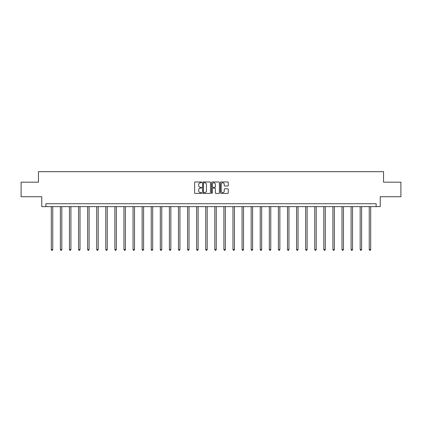 <?xml version="1.0" encoding="UTF-8"?>
<svg xmlns="http://www.w3.org/2000/svg" width="422" height="422" viewBox="0 0 422 422"><rect width="100%" height="100%" fill="white"/><g stroke="black" fill="none" stroke-linecap="round" stroke-linejoin="round"><path stroke-width="0.63" d="M201.684 182.383A0.401 0.401 0 0 0 201.283 181.982L195.212 181.982A0.57 0.57 0 0 0 194.637 182.557L194.637 192.843A0.57 0.57 0 0 0 195.212 193.418L201.283 193.418A0.401 0.401 0 0 0 201.684 193.018A0.401 0.401 0 0 0 201.283 192.617L200.497 192.617A1.83 1.83 0 0 1 198.667 190.786L198.667 189.932A1.83 1.83 0 0 1 200.497 188.101L201.283 188.101A0.401 0.401 0 0 0 201.684 187.7A0.401 0.401 0 0 0 201.283 187.299L200.497 187.299A1.83 1.83 0 0 1 198.667 185.469L198.667 184.614A1.83 1.83 0 0 1 200.497 182.784L201.283 182.784A0.401 0.401 0 0 0 201.684 182.383M227.706 186.012A0.57 0.57 0 0 0 228.276 185.443L228.276 182.557A0.57 0.57 0 0 0 227.706 181.982L220.959 181.982A0.57 0.57 0 0 0 220.389 182.557L220.389 192.843A0.57 0.57 0 0 0 220.959 193.418L227.706 193.418A0.57 0.57 0 0 0 228.276 192.843L228.276 189.357A0.57 0.57 0 0 0 227.706 188.787L224.82 188.787A0.57 0.57 0 0 0 224.246 189.357L224.246 191.087A1.53 1.53 0 0 1 222.716 192.617A1.53 1.53 0 0 1 221.191 191.087L221.191 184.314A1.53 1.53 0 0 1 222.716 182.784A1.53 1.53 0 0 1 224.246 184.314L224.246 185.443A0.57 0.57 0 0 0 224.82 186.012L227.706 186.012M376.15 206.627L380.227 206.627L380.227 196.726L400.9 196.726L400.9 182.167L383.545 182.167L383.545 171.685L38.455 171.685L38.455 182.167L21.1 182.167L21.1 196.726L41.773 196.726L41.773 206.627L376.15 206.627L376.15 203.715L45.85 203.715L45.85 206.627M210.499 182.557A0.57 0.57 0 0 0 209.929 181.982L203.182 181.982A0.57 0.57 0 0 0 202.613 182.557L202.613 192.843A0.57 0.57 0 0 0 203.182 193.418L209.929 193.418A0.57 0.57 0 0 0 210.499 192.843L210.499 182.557M212.071 181.982L218.818 181.982A0.57 0.57 0 0 1 219.387 182.557L219.387 192.843A0.57 0.57 0 0 1 218.818 193.418L215.932 193.418A0.57 0.57 0 0 1 215.357 192.843L215.357 188.671A0.57 0.57 0 0 0 214.787 188.101L212.873 188.101A0.57 0.57 0 0 0 212.303 188.671L212.303 193.018A0.401 0.401 0 0 1 211.902 193.418A0.401 0.401 0 0 1 211.501 193.018L211.501 182.557A0.57 0.57 0 0 1 212.071 181.982M203.81 182.784A0.401 0.401 0 0 0 203.415 183.185L203.415 192.216A0.401 0.401 0 0 0 203.81 192.617L204.638 192.617A1.83 1.83 0 0 0 206.469 190.786L206.469 184.614A1.83 1.83 0 0 0 204.638 182.784L203.81 182.784M215.357 184.34A1.53 1.53 0 0 0 213.827 182.816A1.53 1.53 0 0 0 212.303 184.34L212.303 186.73A0.57 0.57 0 0 0 212.873 187.299L214.787 187.299A0.57 0.57 0 0 0 215.357 186.73L215.357 184.34M51.294 206.627L51.294 249.555L52.75 249.555L52.75 206.627M52.75 249.555L52.312 250.315L51.732 250.315L51.294 249.555M60.378 206.627L60.378 249.555L61.834 249.555L61.834 206.627M61.834 249.555L61.396 250.315L60.815 250.315L60.378 249.555M69.461 206.627L69.461 249.555L70.917 249.555L70.917 206.627M70.917 249.555L70.485 250.315L69.899 250.315L69.461 249.555M78.55 206.627L78.55 249.555L80.006 249.555L80.006 206.627M80.006 249.555L79.568 250.315L78.983 250.315L78.55 249.555M87.634 206.627L87.634 249.555L89.089 249.555L89.089 206.627M89.089 249.555L88.652 250.315L88.066 250.315L87.634 249.555M96.717 206.627L96.717 249.555L98.173 249.555L98.173 206.627M98.173 249.555L97.735 250.315L97.155 250.315L96.717 249.555M105.801 206.627L105.801 249.555L107.257 249.555L107.257 206.627M107.257 249.555L106.819 250.315L106.239 250.315L105.801 249.555M114.884 206.627L114.884 249.555L116.34 249.555L116.34 206.627M116.34 249.555L115.902 250.315L115.322 250.315L114.884 249.555M123.968 206.627L123.968 249.555L125.424 249.555L125.424 206.627M125.424 249.555L124.991 250.315L124.406 250.315L123.968 249.555M133.057 206.627L133.057 249.555L134.512 249.555L134.512 206.627M134.512 249.555L134.075 250.315L133.489 250.315L133.057 249.555M142.14 206.627L142.14 249.555L143.596 249.555L143.596 206.627M143.596 249.555L143.158 250.315L142.578 250.315L142.14 249.555M151.224 206.627L151.224 249.555L152.68 249.555L152.68 206.627M152.68 249.555L152.242 250.315L151.662 250.315L151.224 249.555M160.307 206.627L160.307 249.555L161.763 249.555L161.763 206.627M161.763 249.555L161.325 250.315L160.745 250.315L160.307 249.555M169.391 206.627L169.391 249.555L170.847 249.555L170.847 206.627M170.847 249.555L170.409 250.315L169.829 250.315L169.391 249.555M178.474 206.627L178.474 249.555L179.93 249.555L179.93 206.627M179.93 249.555L179.498 250.315L178.912 250.315L178.474 249.555M187.563 206.627L187.563 249.555L189.019 249.555L189.019 206.627M189.019 249.555L188.581 250.315L187.996 250.315L187.563 249.555M196.647 206.627L196.647 249.555L198.103 249.555L198.103 206.627M198.103 249.555L197.665 250.315L197.085 250.315L196.647 249.555M205.73 206.627L205.73 249.555L207.186 249.555L207.186 206.627M207.186 249.555L206.748 250.315L206.168 250.315L205.73 249.555M214.814 206.627L214.814 249.555L216.27 249.555L216.27 206.627M216.27 249.555L215.832 250.315L215.252 250.315L214.814 249.555M223.897 206.627L223.897 249.555L225.353 249.555L225.353 206.627M225.353 249.555L224.915 250.315L224.335 250.315L223.897 249.555M232.981 206.627L232.981 249.555L234.437 249.555L234.437 206.627M234.437 249.555L234.004 250.315L233.419 250.315L232.981 249.555M242.07 206.627L242.07 249.555L243.526 249.555L243.526 206.627M243.526 249.555L243.088 250.315L242.502 250.315L242.07 249.555M251.153 206.627L251.153 249.555L252.609 249.555L252.609 206.627M252.609 249.555L252.171 250.315L251.591 250.315L251.153 249.555M260.237 206.627L260.237 249.555L261.693 249.555L261.693 206.627M261.693 249.555L261.255 250.315L260.675 250.315L260.237 249.555M269.32 206.627L269.32 249.555L270.776 249.555L270.776 206.627M270.776 249.555L270.338 250.315L269.758 250.315L269.32 249.555M278.404 206.627L278.404 249.555L279.86 249.555L279.86 206.627M279.86 249.555L279.422 250.315L278.842 250.315L278.404 249.555M287.488 206.627L287.488 249.555L288.943 249.555L288.943 206.627M288.943 249.555L288.511 250.315L287.925 250.315L287.488 249.555M296.576 206.627L296.576 249.555L298.032 249.555L298.032 206.627M298.032 249.555L297.594 250.315L297.009 250.315L296.576 249.555M305.66 206.627L305.66 249.555L307.116 249.555L307.116 206.627M307.116 249.555L306.678 250.315L306.098 250.315L305.66 249.555M314.743 206.627L314.743 249.555L316.199 249.555L316.199 206.627M316.199 249.555L315.762 250.315L315.181 250.315L314.743 249.555M323.827 206.627L323.827 249.555L325.283 249.555L325.283 206.627M325.283 249.555L324.845 250.315L324.265 250.315L323.827 249.555M332.911 206.627L332.911 249.555L334.366 249.555L334.366 206.627M334.366 249.555L333.934 250.315L333.348 250.315L332.911 249.555M341.994 206.627L341.994 249.555L343.45 249.555L343.45 206.627M343.45 249.555L343.017 250.315L342.432 250.315L341.994 249.555M351.083 206.627L351.083 249.555L352.539 249.555L352.539 206.627M352.539 249.555L352.101 250.315L351.515 250.315L351.083 249.555M360.166 206.627L360.166 249.555L361.622 249.555L361.622 206.627M361.622 249.555L361.185 250.315L360.604 250.315L360.166 249.555M369.25 206.627L369.25 249.555L370.706 249.555L370.706 206.627M370.706 249.555L370.268 250.315L369.688 250.315L369.25 249.555"/></g></svg>
